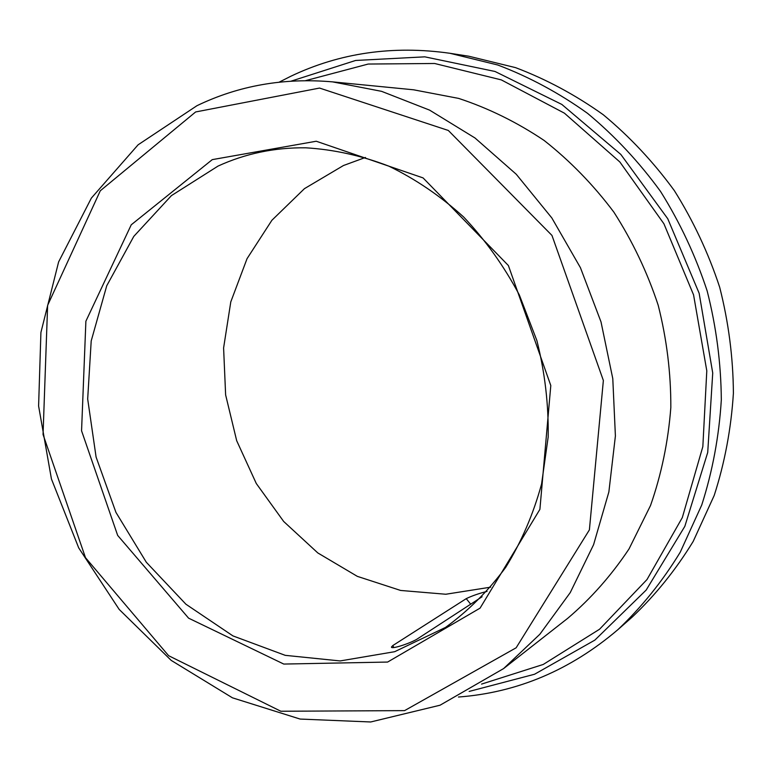 <?xml version="1.0" encoding="UTF-8"?>
<svg xmlns="http://www.w3.org/2000/svg" width="772" height="772" viewBox="0 0 772 772"><rect width="100%" height="100%" fill="white"/><g stroke="black" fill="none" stroke-linecap="round" stroke-linejoin="round"><path stroke-width="1.16" d="M487.035 591.391C478.814 593.475 471.885 595.887 466.24 598.647L392.794 645.566L391.433 647.042C391.201 649.802 412.73 642.41 418.019 638.483L482.085 596.766M218.022 166.086L171.432 195.605L133.797 236.386L106.729 285.785L91.202 340.954L87.68 399.008L96.095 457.072L115.945 512.386L146.323 562.267L185.907 604.215L232.941 635.906L285.235 655.341L340.153 660.938L394.675 651.693L445.512 627.424C468.17 610.98 488.242 590.956 505.708 567.372C521.351 542.002 533.298 514.229 541.568 484.054L548.178 437C548.67 404.625 544.907 372.49 536.887 340.587L519.315 294.894C503.981 266.07 485.453 240.14 463.731 217.077C440.542 196.078 415.539 179.075 388.712 166.096C361.306 155.587 333.629 149.488 305.673 147.799C274.581 147.471 245.361 153.57 218.022 166.086M365.436 157.459L343.472 165.517L304.457 188.648L271.898 220.271L247.05 258.659L230.789 301.881L223.6 347.95L225.627 394.888L236.686 440.706L256.285 483.504L283.681 521.476L317.803 552.935L357.32 576.356L400.61 590.445L445.782 594.247L490.712 587.164M458.443 697.029C517.23 692.6 570.412 670.115 617.967 629.595L632.297 616.992C655.534 594.971 675.838 569.775 693.198 541.404L714.216 495.431C724.773 462.65 731.161 428.566 733.4 393.189C733.149 357.523 728.575 322.223 719.697 287.29C708.416 253.052 693.295 220.831 674.342 190.616C653.44 161.985 629.74 136.683 603.212 114.7C575.458 94.917 546.229 79.226 515.532 67.627L468.807 56.221L449.941 53.287C392.948 45.21 339.892 52.872 290.774 76.274L279.175 82.15M617.967 629.595C641.725 607.072 662.492 581.258 680.257 552.163L701.748 504.984C712.537 471.306 719.06 436.276 721.318 399.896C721.029 363.216 716.31 326.894 707.162 290.947C695.553 255.706 680.016 222.548 660.552 191.456C639.1 161.985 614.773 135.959 587.569 113.359C559.121 93.007 529.177 76.891 497.747 64.993L449.941 53.287M469.144 691.432L534.552 674.245L594.855 640.113L646.183 590.059L684.841 526.33L707.721 452.45L712.73 373.001L699.152 293.283L667.761 218.746L620.833 154.439L561.833 104.432L494.997 71.468L424.803 56.838L355.602 60.467L291.208 81.118M196.947 105.706L138.101 144.808L91.366 198.095L58.624 261.891L40.916 332.442L38.6 406.004L51.434 478.978L78.705 547.888L119.187 609.426L171.191 660.388L232.449 697.82L300.125 719.06L370.695 721.974L440.05 705.212L503.605 668.581L539.86 634.246L570.247 592.597L593.581 544.704L608.867 491.947L615.4 435.968L612.785 378.627L601.012 321.895L580.447 267.72L551.835 217.955L516.256 174.26L475.002 137.985L429.589 110.126L381.58 91.337L332.549 81.871C283.922 77.625 238.722 85.567 196.947 105.706M195.634 111.959L100.292 190.78L47.623 305.365L43.049 434.501L85.48 557.664L168.605 655.689L280.844 711.244L404.567 710.626L516.15 647.785L589.393 529.881L603.366 380.49L551.97 235.431L448.329 130.468L319.55 88.066L195.634 111.959M212.271 159.63L131.25 224.797L85.885 321.22L81.562 430.795L117.672 535.421L188.59 618.16L283.778 664.065L387.612 662.058L480.068 608.143L539.898 509.366L550.803 385.556L508.391 265.539L423.066 177.907L316.25 141.237L212.271 159.63M393.845 647.496L392.794 645.566M466.24 598.647L470.698 604.177M481.554 684.098L543.256 664.451L599.554 629.238L646.994 579.55L682.313 517.587L702.838 446.621L706.795 370.811L693.574 294.904L663.93 223.793L619.858 161.985L564.409 113.166L501.317 79.892L434.617 63.487L368.205 64.047L305.615 80.635M503.605 668.581L567.69 618.333C590.956 598.551 611.405 575.41 629.035 548.921L650.526 505.515C661.45 474.288 668.214 441.632 670.829 407.539C670.955 373.117 666.738 339.005 658.188 305.22C647.245 272.13 632.461 241.105 613.865 212.136C593.34 184.797 570.074 160.894 544.086 140.427C516.922 122.217 488.454 108.205 458.674 98.411L413.599 89.803L332.549 81.871"/></g></svg>
